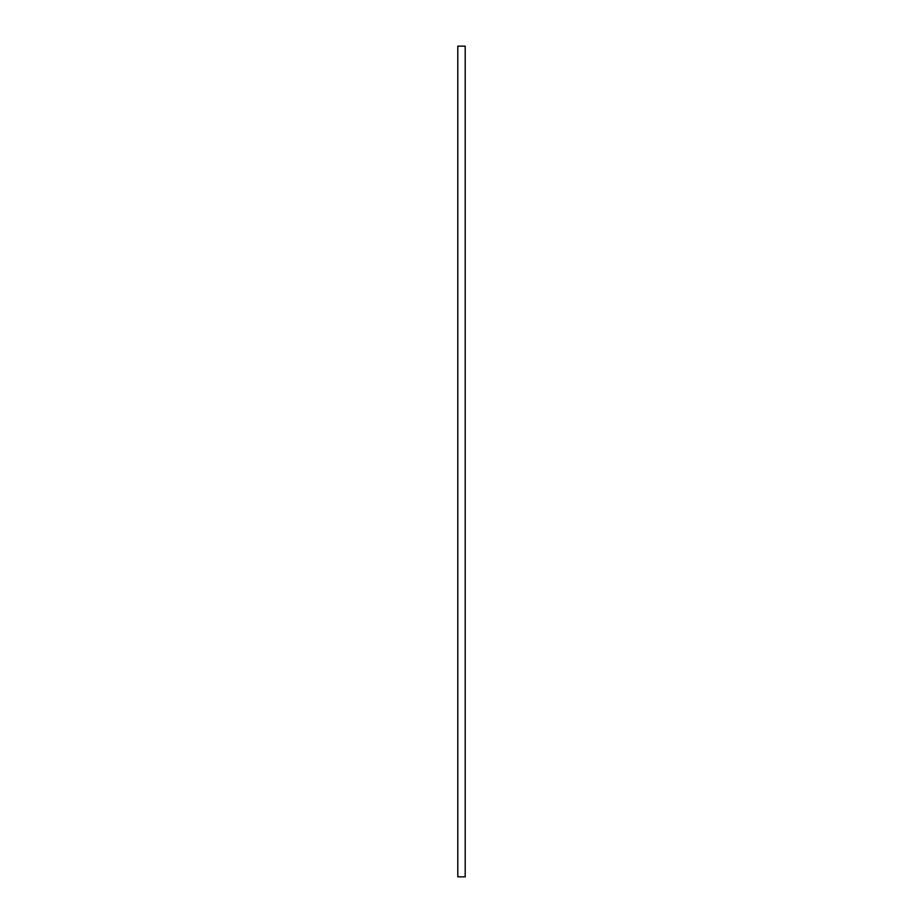 <?xml version="1.0" encoding="UTF-8"?>
<svg xmlns="http://www.w3.org/2000/svg" width="923" height="923" viewBox="0 0 923 923"><rect width="100%" height="100%" fill="white"/><g stroke="black" fill="none" stroke-linecap="round" stroke-linejoin="round"><path stroke-width="1.38" d="M457.796 876.85L465.204 876.85L465.204 46.15L457.796 46.15L457.796 876.85"/></g></svg>
